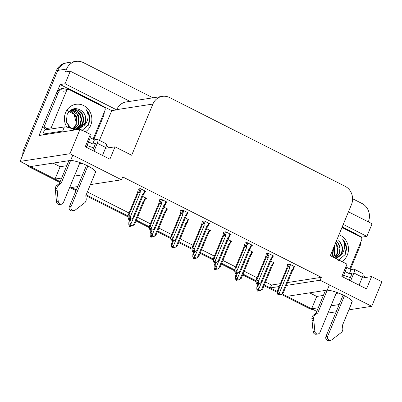 <?xml version="1.0" encoding="UTF-8"?>
<svg xmlns="http://www.w3.org/2000/svg" width="402" height="402" viewBox="0 0 402 402"><rect width="100%" height="100%" fill="white"/><g stroke="black" fill="none" stroke-linecap="round" stroke-linejoin="round"><path stroke-width="0.6" d="M350.996 302.721A14.598 3.126 -157.5 0 0 352.162 302.078A14.598 3.126 -157.5 0 0 342.986 294.983A14.598 3.126 -157.5 0 0 327.203 290.199M326.354 290.259L286.983 296.339L282.033 293.832L310.359 308.153A13.688 12.608 -98.8 0 0 311.661 308.721M316.776 311.399L311.63 308.796L318.278 307.771M330.982 305.811L339.177 304.545M286.36 285.43L320.138 280.219L371.734 306.304L348.876 309.831M336.172 311.791L327.977 313.057M264.355 284.897L277.34 291.465L270.31 287.907L279.189 286.541M59.858 182.433L30.25 167.463L31.652 167.247L60.174 181.669L55.024 179.066L60.139 166.714L53.019 163.112M69.752 160.529L30.381 166.604L20.1 161.408L57.787 70.42A13.688 12.608 -98.8 0 1 67.25 62.737A13.688 12.608 -98.8 0 0 57.787 70.42L25.215 149.057L23.813 149.273L56.386 70.636A13.688 12.608 -98.8 0 1 65.848 62.953L76.023 61.38A13.688 12.608 -98.8 0 1 83.229 62.556L152.966 97.817M309.62 292.842L316.746 296.445L311.63 308.796M265.546 282.013L271.506 285.028L270.31 287.907M76.978 186.679L77.541 186.965M87.37 191.935L129.047 213.005M137.554 217.306L150.383 223.788M158.885 228.09L171.714 234.577M180.222 238.873L193.045 245.361M201.553 249.662L214.377 256.144M222.884 260.446L235.708 266.928M244.215 271.229L257.044 277.717M77.702 186.568L71.697 187.493L70.003 186.639L76.345 189.844M100.706 105.053L111.746 110.635L99.425 140.378M57.004 92.143L60.149 84.546L67.511 88.269M371.734 306.304L381.9 281.767L371.619 276.566L366.503 288.917L341.861 276.46L346.976 264.109L330.303 255.682L351.519 204.462A13.688 12.608 81.2 0 0 345.082 186.272L169.569 97.54A13.688 12.608 81.2 0 0 162.368 96.364A13.688 12.608 81.2 0 0 152.901 104.048L131.69 155.267L115.017 146.836L109.902 159.187L85.254 146.73L90.37 134.379L80.088 129.178L39.034 135.514L42.436 127.313M357.313 234.783L361.956 237.135L361.614 237.964M129.962 101.364L70.28 71.189L65.059 83.787L116.66 109.877L111.746 110.635M65.059 83.787L60.149 84.546M343.248 224.432L366.87 236.376L361.956 237.135M162.368 96.364L126.223 101.942A13.688 12.608 81.2 0 0 116.761 109.63L116.66 109.877M366.87 236.376L372.086 223.778L348.464 211.834M352.599 198.744L361.936 203.462A13.688 12.608 -98.8 0 1 368.368 221.653L368.287 221.854M70.28 71.189L65.365 71.948L66.561 69.069A13.688 12.608 -98.8 0 1 76.023 61.38M80.088 129.178L69.928 153.715L20.1 161.408M94.395 172.991A14.598 3.126 -157.5 0 0 95.56 172.347A14.598 3.126 -157.5 0 0 86.385 165.252A14.598 3.126 -157.5 0 0 70.596 160.468M55.024 179.066L61.677 178.041M74.375 176.076L82.571 174.815M69.928 153.715L121.525 179.805L90.405 184.608M93.736 147.861A14.598 3.126 22.5 0 1 87.063 145.454M115.017 146.836L105.435 148.313M350.343 277.591A14.598 3.126 22.5 0 1 343.665 275.189M371.619 276.566L362.041 278.048M287.556 282.551L321.334 277.335L122.721 176.92L121.525 179.805M321.334 277.335L320.138 280.219M271.506 285.028L280.38 283.656M294.334 266.993L295.098 266.873L289.706 264.149L287.254 264.526L287.621 264.712M273.003 256.21L273.767 256.089L268.375 253.366L265.918 253.742L266.285 253.928M230.336 234.637L231.105 234.522L225.713 231.793L223.256 232.175L223.623 232.361M209.005 223.854L209.769 223.733L204.382 221.01L201.925 221.386L202.291 221.572M187.674 213.07L188.437 212.949L183.046 210.226L180.588 210.603L180.955 210.789M166.343 202.281L167.106 202.166L161.715 199.437L159.257 199.819L159.624 200.005M251.672 245.421L252.436 245.305L247.044 242.577L244.587 242.959L244.954 243.145M145.006 191.498L145.775 191.377L140.383 188.654L137.926 189.035L138.293 189.216M273.702 263.139L274.466 263.019L270.647 261.089M252.371 252.355L253.134 252.235L249.31 250.305M209.708 230.783L210.472 230.668L206.648 228.733M188.372 220L189.141 219.879L185.317 217.949M167.041 209.216L167.805 209.095L163.986 207.161M231.039 241.567L231.803 241.451L227.979 239.517M145.71 198.427L146.474 198.312L142.65 196.377M316.746 296.445L323.399 295.42M336.097 293.46L338.569 293.078M60.139 166.714L66.792 165.689M79.495 163.73L81.968 163.348M31.652 167.247A13.688 12.608 -98.8 0 1 30.502 166.589M256.009 280.676L243.024 274.114M234.678 269.893L221.688 263.325M213.346 259.109L200.357 252.541M192.01 248.32L179.026 241.758M170.679 237.537L157.695 230.974M149.348 226.753L136.363 220.185M128.017 215.969L86.174 194.814M313.274 309.63A13.688 12.608 -98.8 0 1 308.952 308.369L281.119 294.299M277.365 292.4L264.039 285.661M256.029 281.616L242.707 274.878M234.698 270.827L221.371 264.094M213.367 260.044L200.04 253.31M192.035 249.26L178.709 242.522M170.699 238.476L157.378 231.738M149.368 227.688L136.042 220.954M128.037 216.904L85.857 195.578M76.028 190.613L69.687 187.402M30.25 167.463A13.688 12.608 -98.8 0 1 26.562 164.674M22.733 155.051A13.688 12.608 -98.8 0 1 23.813 149.273M129.665 221.954L131.72 226.12L130.705 226.07L130.343 224.708L129.64 224.813L130.002 226.18L129.298 226.286L128.791 224.376L128.861 222.08L129.665 221.954L130.801 219.226M130.002 226.18L129.298 226.286M130.062 219.185L128.861 222.08M144.635 200.889C145.011 200.226 144.856 200.121 144.167 200.563L143.403 201.055L133.363 225.296L134.595 224.447L143.986 201.779L145.881 198.01M130.896 224.05L133.449 217.884M133.363 225.296L131.72 226.12M130.56 225.522L130.318 226.336L129.58 226.296M131.404 225.959L130.705 226.07M143.986 201.779A3.1 0.663 -157.5 0 0 143.403 201.055M130.318 226.336L130.776 226.105M130.484 225.246L130.082 226.22M129.534 226.406L130.238 226.296M128.836 219.472L129.615 219.407L128.881 219.366M129.856 218.593L129.534 219.366M130.002 219.14L131.022 219.19L130.002 219.14L129.64 217.773L128.941 217.884L129.384 219.286L128.6 219.356L128.092 217.442L128.163 215.15L128.967 215.025L138.358 192.357A3.1 0.663 22.5 0 1 140.238 192.88L140.077 191.92L141.248 189.091M129.303 219.246L128.6 219.356M129.384 219.286L129.786 218.316M129.615 219.407L130.077 219.175M144.635 190.804L143.464 193.633C144.152 193.186 144.308 193.297 143.936 193.955L145.182 191.081M143.464 193.633L142.7 194.126A3.1 0.663 22.5 0 1 143.283 194.849L143.936 193.955M142.7 194.126L132.66 218.366L133.896 217.517L143.283 194.849M132.66 218.366L131.022 219.19M138.358 192.357L139.007 191.468C139.544 190.885 139.901 191.035 140.077 191.92M128.967 215.025L130.198 217.12L140.238 192.88M130.705 219.03L130.198 217.12M138.399 188.96L137.549 192.483L128.163 215.15M151.001 232.743L153.051 236.904L152.036 236.853L151.675 235.492L150.971 235.597L151.333 236.964L150.634 237.069L150.127 235.16L150.192 232.864L151.001 232.743L152.132 230.009M151.333 236.964L150.634 237.069M150.212 230.15L151.408 229.959L150.192 232.864M165.966 211.673C166.343 211.01 166.187 210.904 165.498 211.351L164.735 211.839L154.695 236.08L155.931 235.23L165.317 212.563L167.217 208.794M152.232 234.833L154.785 228.673M154.695 236.08L153.051 236.904M151.891 236.306L151.649 237.125L150.911 237.079M152.74 236.748L152.036 236.853M165.317 212.563A3.1 0.663 -157.5 0 0 164.735 211.839M151.649 237.125L152.112 236.894M151.82 236.029L151.413 237.004M150.866 237.19L151.569 237.079M172.332 243.527L174.388 247.692L173.368 247.642L173.006 246.275L172.307 246.386L172.669 247.748L171.966 247.858L171.458 245.944L171.523 243.652L172.332 243.527L173.463 240.793M172.669 247.748L171.966 247.858M171.543 240.934L172.739 240.748L171.523 243.652M187.297 222.457C187.679 221.798 187.523 221.688 186.829 222.135L186.066 222.628L176.026 246.863L177.262 246.019L186.649 223.351L188.548 219.582M173.563 245.617L176.116 239.456M176.026 246.863L174.388 247.692M173.222 247.089L172.981 247.908L172.247 247.868M174.071 247.531L173.368 247.642M186.649 223.351A3.1 0.663 -157.5 0 0 186.066 222.628M172.981 247.908L173.443 247.677M173.151 246.818L172.749 247.788M172.202 247.974L172.9 247.868M193.663 254.31L195.719 258.476L194.699 258.426L194.337 257.059L193.638 257.169L194 258.531L193.297 258.642L192.789 256.727L192.859 254.436L193.663 254.31L194.794 251.582M194 258.531L193.297 258.642M192.875 251.722L194.076 251.531L192.859 254.436M208.633 233.245C209.01 232.582 208.854 232.477 208.161 232.919L207.402 233.411L197.362 257.652L198.593 256.803L207.985 234.135L209.879 230.366M194.895 256.406L197.447 250.24M197.362 257.652L195.719 258.476M194.553 257.878L194.317 258.692L193.578 258.652M195.402 258.315L194.699 258.426M207.985 234.135A3.1 0.663 -157.5 0 0 207.402 233.411M194.317 258.692L194.774 258.461M194.483 257.602L194.081 258.576M193.533 258.762L194.236 258.652M150.167 230.261L150.951 230.19M151.192 229.376L150.871 230.15M151.338 229.924L152.353 229.974L151.338 229.924L150.976 228.562L150.273 228.668L150.715 230.075L149.931 230.14L149.423 228.23L149.494 225.934L150.298 225.808L159.689 203.141A3.1 0.663 22.5 0 1 161.569 203.663L161.408 202.708L162.579 199.874M150.634 230.034L149.931 230.14M150.715 230.075L151.117 229.1M165.971 201.588L164.795 204.417C165.483 203.975 165.644 204.08 165.267 204.744L166.513 201.864M164.795 204.417L164.036 204.909A3.1 0.663 22.5 0 1 164.619 205.633L165.267 204.744M164.036 204.909L153.996 229.15L155.227 228.301L164.619 205.633M153.996 229.15L152.353 229.974M159.689 203.141L160.338 202.251C160.875 201.668 161.232 201.824 161.408 202.708M150.298 225.808L151.529 227.904L161.569 203.663M152.036 229.813L151.529 227.904M159.735 199.744L158.88 203.266L149.494 225.934M171.498 241.044L172.282 240.979M172.523 240.16L172.202 240.934M172.669 240.708L173.684 240.758L172.669 240.708L172.307 239.346L171.604 239.451L172.046 240.858L171.262 240.924L170.755 239.014L170.825 236.718L171.629 236.597L181.021 213.924A3.1 0.663 22.5 0 1 182.9 214.447L182.739 213.492L183.915 210.663M171.966 240.818L171.262 240.924M172.046 240.858L172.448 239.888M187.302 212.377L186.131 215.206C186.819 214.758 186.975 214.864 186.598 215.527L187.845 212.648M186.131 215.206L185.367 215.693A3.1 0.663 22.5 0 1 185.95 216.417L186.598 215.527M185.367 215.693L175.327 239.934L176.558 239.089L185.95 216.417M175.327 239.934L173.684 240.758M181.021 213.924L181.669 213.035C182.207 212.457 182.563 212.608 182.739 213.492M171.629 236.597L172.86 238.687L182.9 214.447M173.368 240.602L172.86 238.687M181.066 210.532L180.217 214.05L170.825 236.718M192.829 251.828L193.613 251.763M193.854 250.943L193.533 251.722M194 251.496L195.015 251.546L194 251.496L193.638 250.129L192.935 250.24L193.377 251.642L192.598 251.712L192.091 249.798L192.156 247.506L192.965 247.381L202.352 224.713A3.1 0.663 22.5 0 1 204.236 225.236L204.07 224.276L205.246 221.447M193.297 251.602L192.598 251.712M193.377 251.642L193.784 250.672M208.633 223.16L207.462 225.989C208.151 225.542 208.306 225.648 207.929 226.311L209.181 223.437M207.462 225.989L206.698 226.482A3.1 0.663 22.5 0 1 207.281 227.205L207.929 226.311M206.698 226.482L196.658 250.717L197.895 249.873L207.281 227.205M196.658 250.717L195.015 251.546M202.352 224.713L203 223.819C203.543 223.241 203.899 223.391 204.07 224.276M192.965 247.381L194.196 249.471L204.236 225.236M194.704 251.386L194.196 249.471M202.397 221.316L201.548 224.839L192.156 247.506M214.165 262.617L214.944 262.546L214.211 262.506M215.186 261.732L214.864 262.506M215.331 262.28L216.351 262.33L215.331 262.28L214.969 260.913L214.271 261.024L214.713 262.431L213.929 262.496L213.422 260.581L213.487 258.29L214.296 258.164L223.683 235.497A3.1 0.663 22.5 0 1 225.567 236.019L225.406 235.059L226.577 232.23M214.633 262.385L213.929 262.496M214.713 262.431L215.115 261.456M214.944 262.546L215.407 262.315M229.964 233.944L228.793 236.773C229.482 236.326 229.637 236.436 229.261 237.1L230.512 234.22M228.793 236.773L228.029 237.265A3.1 0.663 22.5 0 1 228.612 237.989L229.261 237.1M228.029 237.265L217.99 261.506L219.226 260.657L228.612 237.989M217.99 261.506L216.351 262.33M223.683 235.497L224.336 234.607C224.874 234.024 225.231 234.175 225.406 235.059M214.296 258.164L215.527 260.26L225.567 236.019M216.035 262.169L215.527 260.26M223.728 232.1L222.879 235.622L213.487 258.29M349.258 280.204L352.137 273.254L349.333 273.687L351.036 269.571L353.845 269.134A4.563 1.482 116.8 0 1 354.197 269.179A4.563 1.482 116.8 0 1 353.891 272.983L350.619 280.887M344.474 295.716L327.695 336.228L325.942 336.499L343.112 295.043M349.333 273.687L345.162 271.576M351.036 269.571L346.74 267.395M342.208 226.939L355.8 233.808A9.125 8.407 -98.8 0 1 358.353 235.773M360.81 242.014A9.125 8.407 -98.8 0 1 360.091 245.939L350.433 269.265M365.875 277.455A9.125 1.955 -157.5 0 0 362.911 275.581M329.399 284.897L317.776 312.957L316.022 313.228L325.479 290.395M336.564 292.329L319.992 332.333A2.914 2.683 -98.8 0 1 317.982 333.967L316.223 334.238A2.914 2.683 81.2 0 1 313.108 331.6L311.851 318.474A4.563 4.201 -98.8 0 1 313.65 314.952L316.022 313.228M317.776 312.957L315.404 314.681L313.65 314.952M311.851 318.474L313.61 318.208L314.861 331.328A2.914 2.683 -98.8 0 0 317.982 333.967M342.916 276.993L346.192 269.089A4.563 1.482 -63.2 0 0 346.494 265.29L346.494 265.29M313.61 318.208A4.563 4.201 -98.8 0 1 315.404 314.681M312.027 320.66L313.781 320.389M359.087 285.169L362.363 277.264A4.563 1.482 -63.2 0 0 362.669 273.466L354.197 269.179M325.942 336.499A2.914 2.683 81.2 0 0 328.846 340.62L330.6 340.348A2.914 2.683 -98.8 0 0 331.74 339.861L341.549 332.333A4.563 4.201 -98.8 0 0 342.785 328.519L342.419 325.414L351.976 302.339M330.6 340.348A2.914 2.683 -98.8 0 1 327.695 336.228M92.656 150.469L95.535 143.519L92.726 143.956L94.435 139.836L97.239 139.404A4.563 1.482 116.8 0 1 97.591 139.449A4.563 1.482 116.8 0 1 97.289 143.248L94.013 151.157M87.872 165.986L71.094 206.492L69.34 206.764L86.51 165.312M92.726 143.956L88.556 141.846M94.435 139.836L90.138 137.665M64.36 88.108L62.606 88.38A9.125 8.407 81.2 0 0 56.3 93.505L58.054 93.234A9.125 8.407 -98.8 0 1 64.36 88.108A9.125 8.407 -98.8 0 1 69.164 88.892L99.199 104.078A9.125 8.407 -98.8 0 1 101.751 106.043M104.208 112.284A9.125 8.407 -98.8 0 1 103.49 116.208L93.827 139.529M56.3 93.505L42.316 127.263A9.125 8.407 -98.8 0 1 45.768 129.816M42.316 127.263L44.069 126.997A9.125 8.407 -98.8 0 1 47.521 129.544M58.054 93.234L44.069 126.997M74.918 129.977A9.125 1.955 -157.5 0 0 64.355 126.947L44.461 130.017L42.753 134.132A9.125 1.955 22.5 0 1 43.934 134.76M65.772 131.389A9.125 1.955 -157.5 0 0 62.652 131.062L42.753 134.132M109.269 147.725A9.125 1.955 -157.5 0 0 106.309 145.851M72.792 155.167L61.174 183.222L59.416 183.493L68.873 160.664M79.958 162.599L63.39 202.603A2.914 2.683 -98.8 0 1 61.375 204.236L59.622 204.507A2.914 2.683 81.2 0 1 56.506 201.864L55.25 188.744A4.563 4.201 -98.8 0 1 57.049 185.216L59.416 183.493M61.174 183.222L58.803 184.945L57.049 185.216M55.25 188.744L57.004 188.473L58.26 201.598A2.914 2.683 -98.8 0 0 61.375 204.236M86.314 147.263L89.586 139.358A4.563 1.482 -63.2 0 0 89.892 135.554L89.892 135.554M57.004 188.473A4.563 4.201 -98.8 0 1 58.803 184.945M55.426 190.93L57.179 190.659M102.485 155.438L105.761 147.534A4.563 1.482 -63.2 0 0 106.063 143.73L97.591 139.449M69.34 206.764A2.914 2.683 81.2 0 0 72.239 210.889L73.993 210.618A2.914 2.683 -98.8 0 0 75.134 210.13L84.943 202.598A4.563 4.201 -98.8 0 0 86.184 198.789L85.817 195.684L95.374 172.604M73.993 210.618A2.914 2.683 -98.8 0 1 71.094 206.492M338.981 234.728A14.874 13.703 -98.8 0 1 347.298 255.079A14.874 13.703 -98.8 0 1 341.946 261.566M337.72 260.953L345.228 254.461L346.604 248.768C346.454 245.049 345.142 241.868 342.67 239.235C345.459 243.969 345.318 248.748 342.258 253.572L340.645 255.325A10.311 9.502 81.2 0 0 341.695 253.406A10.311 9.502 81.2 0 0 338.514 240.768C342.137 244.23 343.037 248.466 341.213 253.476L336.122 258.622M336.278 258.702L340.645 255.325M335.293 258.2L338.981 253.823L339.931 248.552L338.343 243.506L336.323 241.145M335.524 258.32L339.539 253.737L340.137 246.305L336.489 240.743M334.218 257.657L336.755 254.164L337.7 248.893L335.544 243.024M334.504 257.803L337.313 254.079L338.092 247.441L335.755 242.512M332.946 257.019L334.529 254.511L334.544 245.436M333.283 257.185L335.082 254.426L334.821 244.773M331.514 256.295L332.298 254.853L333.168 248.768M331.891 256.481L332.856 254.767L333.565 247.803M341.976 227.492L360.599 236.909A2.281 2.1 -98.8 0 1 361.669 239.939L349.68 268.883M344.8 255.285L346.293 247.758L344.162 241.185L342.67 239.235M66.822 110.279L74.028 114.294L76.325 122.841M66.843 127.138A14.874 13.703 -98.8 0 1 65.586 112.65A14.874 13.703 -98.8 0 1 83.701 105.575A14.874 13.703 -98.8 0 1 90.696 125.349A14.874 13.703 -98.8 0 1 85.34 131.836M66.536 122.273L70.903 128.012L77.681 129.509L84.043 125.595A10.311 9.502 81.2 0 0 85.093 123.67A10.311 9.502 81.2 0 0 81.913 111.037C75.943 106.972 71.043 108.083 67.204 114.364L66.355 121.399L69.516 127.836M81.114 131.223L88.626 124.731L90.003 119.037C89.852 115.314 88.54 112.138 86.068 109.505C88.852 114.238 88.716 119.017 85.656 123.841L84.043 125.595M68.486 126.55L70.375 128.117M73.998 129.55L77.681 129.504M77.39 129.55L84.606 123.746C86.435 118.736 85.536 114.5 81.913 111.037M76.269 129.62L82.38 124.092L83.33 118.816L81.737 113.771L78.088 110.299L73.144 109.339M75.455 129.851L76.285 129.685M76.551 129.615L82.938 124.002L83.882 118.711L82.098 113.384L78.496 110.133L73.42 109.294L69.953 110.696L75.053 114.806L76.641 119.851L75.697 125.122L72.752 128.957M75.124 129.55L80.154 124.434L81.098 119.163L79.511 114.118L72.048 109.63M75.415 129.58L80.707 124.349L81.651 119.007L80.169 114.198L76.767 110.756L72.32 109.54M73.948 129.338L77.923 124.776L78.872 119.505L77.279 114.459L70.978 110.078M74.244 129.404L78.48 124.69L78.425 115.459L75.727 111.937L71.249 109.947M73.053 129.067L76.254 125.037L76.43 116.334L70.194 110.535M72.862 109.379L71.169 109.831M51.049 129.002A2.281 2.1 -98.8 0 1 51.215 127.791L66.561 90.741A2.281 2.1 -98.8 0 1 69.34 89.656L103.997 107.173A2.281 2.1 -98.8 0 1 105.068 110.208L93.078 139.152M47.542 129.539A2.281 2.1 -98.8 0 1 47.707 128.333L51.215 127.791M88.194 125.555L89.686 118.027L87.561 111.454L86.068 109.505M214.995 265.094L217.05 269.26L216.035 269.209L215.673 267.848L214.969 267.953L215.331 269.32L214.628 269.425L214.12 267.516L214.191 265.219L214.995 265.094L216.13 262.365M215.331 269.32L214.628 269.425M215.392 262.325L214.191 265.219M229.964 244.029C230.341 243.366 230.185 243.26 229.492 243.707L228.733 244.195L218.693 268.435L219.924 267.586L229.316 244.918L231.21 241.15M216.226 267.189L218.778 261.029M218.693 268.435L217.05 269.26M215.889 268.662L215.648 269.476L214.909 269.435M216.733 269.104L216.035 269.209M229.316 244.918A3.1 0.663 -157.5 0 0 228.733 244.195M215.648 269.476L216.105 269.245M215.814 268.385L215.412 269.36M214.864 269.546L215.567 269.435M236.331 275.883L238.381 280.048L237.366 279.993L237.004 278.631L236.301 278.737L236.662 280.104L235.964 280.209L235.456 278.3L235.522 276.003L236.331 275.883L237.461 273.149M236.662 280.104L235.964 280.209M235.542 273.29L236.738 273.099L235.522 276.003M251.295 254.813C251.672 254.149 251.516 254.044 250.828 254.491L250.064 254.984L240.024 279.219L241.255 278.375L250.647 255.702L252.541 251.938M237.562 277.973L240.115 271.812M240.024 279.219L238.381 280.048M237.22 279.445L236.979 280.264L236.24 280.219M238.069 279.887L237.366 279.993M250.647 255.702A3.1 0.663 -157.5 0 0 250.064 254.984M236.979 280.264L237.436 280.033M237.145 279.174L236.743 280.144M236.195 280.33L236.899 280.224M257.662 286.666L259.717 290.832L258.697 290.782L258.335 289.415L257.632 289.525L257.994 290.887L257.295 290.998L256.788 289.083L256.853 286.792L257.662 286.666L258.793 283.933M257.994 290.887L257.295 290.998M256.873 284.078L258.069 283.887L256.853 286.792M272.626 265.596C273.008 264.938 272.847 264.828 272.159 265.275L271.395 265.767L261.355 290.003L262.591 289.159L271.978 266.491L273.878 262.722M258.893 288.762L261.446 282.596M261.355 290.003L259.717 290.832M258.551 290.229L258.31 291.048L257.571 291.008M259.401 290.671L258.697 290.782M271.978 266.491A3.1 0.663 -157.5 0 0 271.395 265.767M258.31 291.048L258.772 290.817M258.481 289.958L258.079 290.927M257.531 291.113L258.23 291.008M235.497 273.4L236.281 273.33M236.517 272.516L236.2 273.29M236.662 273.064L237.682 273.114L236.662 273.064L236.301 271.702L235.602 271.807L236.044 273.214L235.26 273.28L234.753 271.37L234.823 269.074L235.627 268.948L245.019 246.28A3.1 0.663 22.5 0 1 246.898 246.803L246.738 245.848L247.908 243.019M235.964 273.174L235.26 273.28M236.044 273.214L236.446 272.239M251.3 244.728L250.124 247.562C250.813 247.114 250.969 247.22 250.597 247.883L251.843 245.004M250.124 247.562L249.366 248.049A3.1 0.663 22.5 0 1 249.949 248.773L250.597 247.883M249.366 248.049L239.326 272.29L240.557 271.44L249.949 248.773M239.326 272.29L237.682 273.114M245.019 246.28L245.667 245.391C246.205 244.813 246.562 244.964 246.738 245.848M235.627 268.948L236.858 271.043L246.898 246.803M237.366 272.958L236.858 271.043M245.059 242.883L244.21 246.406L234.823 269.074M256.828 284.184L257.612 284.119M257.853 283.299L257.531 284.078M257.999 283.847L259.014 283.902L257.999 283.847L257.637 282.485L256.933 282.591L257.375 283.998L256.592 284.063L256.084 282.154L256.154 279.857L256.958 279.737L266.35 257.069A3.1 0.663 22.5 0 1 268.229 257.592L268.069 256.632L269.239 253.803M257.295 283.958L256.592 284.063M257.375 283.998L257.777 283.028M272.631 255.516L271.456 258.345C272.149 257.898 272.305 258.004 271.928 258.667L273.174 255.793M271.456 258.345L270.697 258.838A3.1 0.663 22.5 0 1 271.28 259.556L271.928 258.667M270.697 258.838L260.657 283.073L261.888 282.229L271.28 259.556M260.657 283.073L259.014 283.902M266.35 257.069L266.998 256.174C267.536 255.597 267.893 255.747 268.069 256.632M256.958 279.737L258.19 281.827L268.229 257.592M258.697 283.742L258.19 281.827M266.395 253.672L265.541 257.19L256.154 279.857M278.159 294.967L278.943 294.902L278.204 294.862M279.184 294.083L278.862 294.862M279.33 294.636L280.345 294.686L279.33 294.636L278.968 293.269L278.264 293.38L278.707 294.782L277.928 294.852L277.42 292.937L277.486 290.646L278.295 290.52L287.681 267.853A3.1 0.663 22.5 0 1 289.566 268.375L289.4 267.415L290.576 264.586M278.626 294.741L277.928 294.852M278.707 294.782L279.109 293.812M278.943 294.902L279.4 294.671M293.962 266.3L292.792 269.129C293.48 268.682 293.636 268.792 293.259 269.451L294.505 266.576M292.792 269.129L292.028 269.621A3.1 0.663 22.5 0 1 292.611 270.345L293.259 269.451M292.028 269.621L281.988 293.857L283.219 293.013L292.611 270.345M281.988 293.857L280.345 294.686M287.681 267.853L288.329 266.958C288.872 266.38 289.229 266.531 289.4 267.415M278.295 290.52L279.526 292.616L289.566 268.375M280.033 294.525L279.526 292.616M287.726 264.456L286.877 267.978L277.486 290.646M66.561 69.069L56.386 70.636M152.901 104.048L116.761 109.63M308.952 308.369L310.359 308.153M145.338 197.734L144.167 200.563M139.007 191.468L140.157 188.689M166.669 208.522L165.498 211.351M188 219.306L186.829 222.135M209.336 230.09L208.161 232.919M160.338 202.251L161.488 199.472M181.669 213.035L182.82 210.261M203 223.819L204.151 221.045M224.336 234.607L225.482 231.828M345.132 268.556L346.192 269.089M353.891 272.983L362.363 277.264M313.108 331.6L314.861 331.328M64.355 126.947L62.652 131.062M88.53 138.821L89.586 139.358M97.289 143.248L105.761 147.534M56.506 201.864L58.26 201.598M66.561 90.741L63.054 91.279M230.668 240.873L229.492 243.707M251.999 251.662L250.828 254.491M273.33 262.446L272.159 265.275M245.667 245.391L246.818 242.612M266.998 256.174L268.149 253.401M288.329 266.958L289.48 264.184M68.139 89.46L64.632 90.003"/></g></svg>
